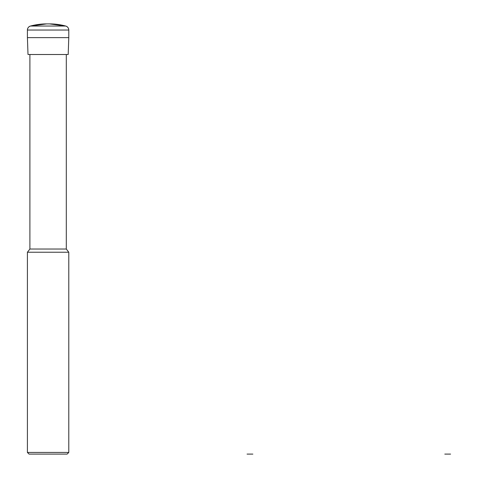 <?xml version="1.0" encoding="UTF-8"?>
<svg xmlns="http://www.w3.org/2000/svg" width="478" height="478" viewBox="0 0 478 478"><rect width="100%" height="100%" fill="white"/><g stroke="black" fill="none" stroke-linecap="round" stroke-linejoin="round"><path stroke-width="0.72" d="M28.005 54.51L27.413 37.631L28.005 54.51L68.193 54.51L68.784 37.631L68.193 54.51M27.413 37.631L27.413 30.042L27.413 37.631L68.784 37.631L68.784 30.042L68.784 37.631M30.473 26.045A4.135 4.135 0 0 0 27.413 30.042C27.539 28.023 28.555 26.69 30.473 26.045A62.05 62.05 0 0 1 46.653 23.9L30.473 26.045L65.725 26.045A4.135 4.135 0 0 1 68.784 30.042C68.659 28.023 67.643 26.69 65.725 26.045L49.545 23.9L46.653 23.9L49.545 23.9A62.05 62.05 0 0 1 65.725 26.045M27.413 452.445L68.784 452.445L67.129 454.1L29.068 454.1L27.413 452.445L27.413 252.235L29.899 249.032L29.899 54.51M27.413 252.235L68.784 252.235L66.299 249.032L66.299 54.51M247.066 454.1L249.964 454.1L247.066 454.1M252.856 454.1L249.964 454.1L252.856 454.1M444.791 454.1L447.689 454.1L444.791 454.1M450.587 454.1L447.689 454.1L450.587 454.1M27.413 30.042L68.784 30.042M29.899 249.032L66.299 249.032M68.784 452.445L68.784 252.235"/></g></svg>
